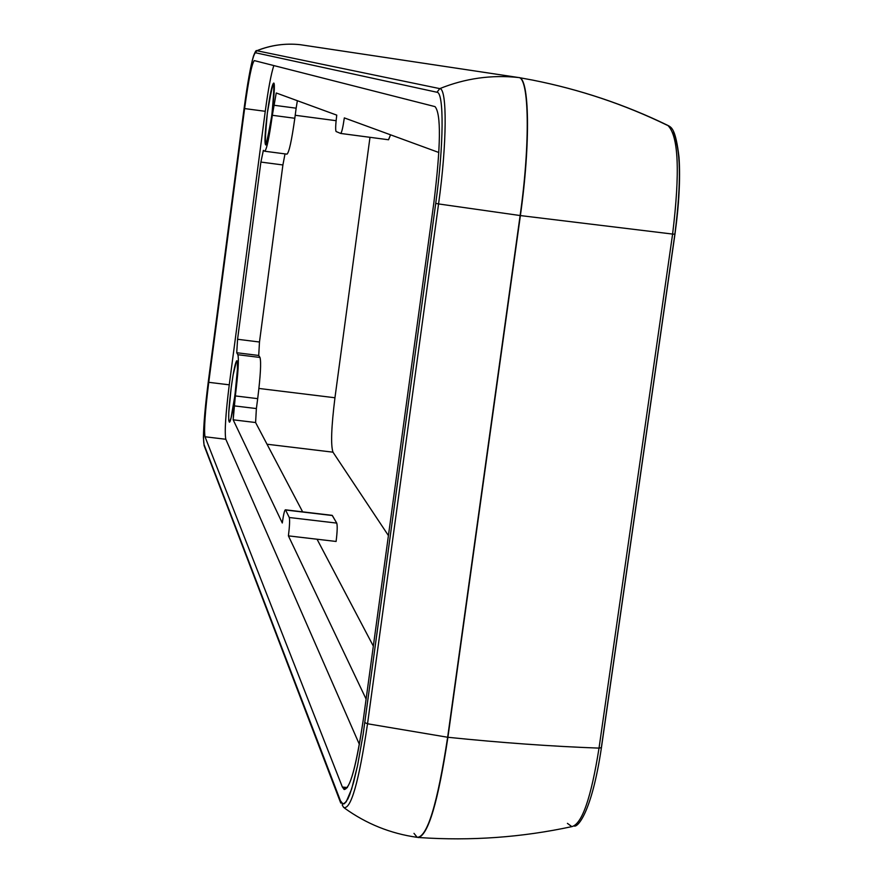 <?xml version="1.0" encoding="UTF-8"?>
<svg xmlns="http://www.w3.org/2000/svg" width="883" height="883" viewBox="0 0 883 883"><rect width="100%" height="100%" fill="white"/><g stroke="black" fill="none" stroke-linecap="round" stroke-linejoin="round"><path stroke-width="1.32" d="M273.84 65.574C271.18 73.499 268.311 88.742 265.253 111.302L229.26 384.822C225.607 414.193 224.459 432.339 225.816 439.27L359.403 744.446L225.816 439.27C224.459 432.339 225.607 414.193 229.26 384.822L208.752 382.317C205.099 411.699 203.852 429.855 205.011 436.765L225.816 439.27L205.011 436.765C203.852 429.855 205.099 411.699 208.752 382.317L229.26 384.822L265.253 111.302L244.613 108.576L208.752 382.317L244.613 108.576L265.253 111.302C268.311 88.742 271.18 73.499 273.84 65.574M231.18 387.769L233.09 374.977L236.545 360.86L237.406 362.383L237.406 369.701L234.955 395.176L231.07 417.78L229.536 422.096L228.719 420.319L228.752 412.88L231.18 387.769C228.587 408.984 228.002 420.463 229.425 422.195C232.262 422.074 239.657 362.416 237.041 360.794C235.606 360.915 233.653 369.911 231.18 387.769M340.706 133.443L336.114 131.534C335.352 130.187 335.562 124.724 336.754 115.132L276.236 92.98L272.328 115.287C269.238 137.45 266.721 149.437 264.779 151.236L263.355 150.353L260.893 162.075L237.571 339.282L259.481 342.008L258.719 355.463L259.999 357.46C261.28 362.14 260.507 375.871 257.693 398.652C260.507 375.871 261.28 362.14 259.999 357.46L237.88 354.723L259.999 357.46L258.719 355.463L236.732 352.736L258.719 355.463L259.481 342.008L237.571 339.282L236.732 352.736L237.88 354.723C239.006 359.392 238.156 373.134 235.342 395.926L257.693 398.652L256.379 408.564L257.693 398.652L235.342 395.926L234.028 405.849L256.379 408.564L255.595 422.527L256.379 408.564L234.028 405.849L233.167 419.811L255.595 422.527L302.637 511.853L255.595 422.527L233.167 419.811L282.284 522.99C283.465 514.634 284.503 510.242 285.386 509.811L332.151 515.341L336.743 523.1C337.516 525.606 337.306 531.721 336.103 541.456L288.41 535.871L336.103 541.456C337.306 531.721 337.516 525.606 336.743 523.1L289.271 517.504C289.9 519.999 289.624 526.113 288.41 535.871L366.103 699.082L288.41 535.871C289.624 526.113 289.9 519.999 289.271 517.504L285.562 509.999C284.701 509.458 283.609 513.785 282.284 522.99L233.167 419.811L235.342 395.926C238.156 373.134 239.006 359.392 237.88 354.723L236.732 352.736L237.571 339.282L260.893 162.075L263.377 150.364L264.69 151.203C266.6 150.011 269.138 138.035 272.328 115.287L276.247 92.98L336.754 115.132C335.562 124.724 335.352 130.187 336.114 131.534L340.628 133.432C341.677 132.847 342.913 127.671 344.326 117.903L438.851 152.505L344.326 117.903C342.946 127.472 341.732 132.66 340.672 133.443L388.553 139.768L390.562 134.834L388.509 139.746M267.35 112.969C274.028 74.249 275.529 74.956 271.865 115.077C265.154 153.708 263.653 153.013 267.35 112.969C264.867 133.156 264.337 143.83 265.761 144.978C268.686 144.47 276.5 84.327 273.796 83.046C272.207 83.631 270.055 93.609 267.35 112.969M289.271 517.504L336.743 523.1L332.35 515.529L285.562 509.999L289.271 517.504M373.332 646.113L317.052 539.226L373.332 646.113M282.902 164.955L285.01 153.885L282.902 164.955L260.893 162.075L282.902 164.955L259.481 342.008L282.902 164.955M296.147 108.19L297.361 100.706L296.147 108.19L273.653 105.209L296.147 108.19L294.812 118.267L296.147 108.19M272.328 115.287L294.812 118.267L272.328 115.287M254.326 60.607L254.293 60.596C251.854 63.366 248.631 79.36 244.613 108.576C248.664 79.117 251.909 63.135 254.326 60.607L435.021 106.622L254.293 60.596M419.414 837.559C470.981 841.058 521.787 837.415 571.82 826.631C582.04 824.115 591.102 797.956 599.027 748.122C551.743 746.378 501.378 742.769 447.913 737.283L520.12 215.54C530.418 143.167 529.237 77.031 518.553 77.527C491.478 74.647 465.22 78.344 439.778 88.62L256.887 50.739L439.778 88.62L436.975 92.251L439.778 88.62C465.22 78.344 491.478 74.647 518.553 77.527C529.237 77.031 530.418 143.167 520.12 215.54L447.648 737.25C437.471 803.905 427.317 837.272 417.184 837.338C427.317 837.272 437.471 803.905 447.648 737.25L367.538 723.773L447.648 737.25L520.12 215.54L438.564 203.94C446.975 143.708 447.295 88.499 439.778 88.62C447.295 88.499 446.975 143.708 438.564 203.94L435.727 203.388L438.564 203.94L367.538 723.773L364.822 722.625L367.538 723.773C358.818 782.239 350.838 810.13 343.619 807.437C350.838 810.13 358.818 782.239 367.538 723.773L438.564 203.94L520.12 215.54L672.603 234.072C680.175 171.832 678.552 135.596 667.747 125.353C624.943 104.558 579.954 89.481 532.791 80.132C579.701 89.448 624.424 104.437 666.963 125.121L667.747 125.353C678.552 135.596 680.175 171.832 672.603 234.072L674.954 234.216L672.603 234.072L599.027 748.122L601.433 747.636L599.027 748.122C591.102 797.956 582.04 824.115 571.82 826.631L567.416 823.364M601.367 747.471L674.855 234.249M674.866 234.172C681.499 181.876 680.848 147.969 672.923 132.439M447.913 737.283C438.167 801.532 428.288 834.987 418.266 837.614C428.288 834.987 438.167 801.532 447.913 737.283L447.913 737.283C501.378 742.769 551.743 746.378 599.027 748.122L672.603 234.072L520.385 215.573C530.683 143.201 529.491 77.075 518.807 77.561L300.275 44.702C285.33 43.112 270.871 45.121 256.887 50.739L255.364 52.726L436.975 92.251C444.171 92.207 443.807 145.419 435.727 203.388L363.156 734.203L357.56 765.561L353.619 782.261L349.745 794.579L347.902 798.894L344.513 803.64L343.012 804.016L341.655 803.089L340.474 800.87L340.761 803.077L204.006 444.48C202.66 436.39 204.116 415.374 208.344 381.412L244.116 108.322C248.796 74.282 252.549 55.739 255.364 52.726L256.887 50.739C270.871 45.121 285.33 43.112 300.275 44.702L518.807 77.561C529.491 77.075 530.683 143.201 520.385 215.573L447.913 737.283M369.988 137.306L334.955 397.758C331.324 427.019 330.661 445.153 332.979 452.173L388.421 535.584L332.979 452.173C330.661 445.153 331.324 427.019 334.955 397.758L369.988 137.306M342.185 804.888L343.619 807.437L342.185 804.888M340.474 800.87L343.012 804.016L346.147 801.93L351.655 789.016L357.56 765.561L363.156 734.203L435.727 203.388C443.807 145.419 444.171 92.207 436.975 92.251L255.364 52.726C252.549 55.739 248.796 74.282 244.116 108.322L208.344 381.412C204.116 415.374 202.66 436.39 204.006 444.48L340.474 800.87M363.332 719.38C355.264 772.636 348.266 795.186 342.361 787.029L205.011 436.765L342.361 787.029L347.405 787.57L342.361 787.029L344.138 789.523C350.121 788.994 356.511 765.616 363.332 719.38L433.895 202.483L363.332 719.38M435.021 106.622C441.202 113.819 440.827 145.761 433.895 202.483C440.827 145.761 441.202 113.819 435.021 106.622M300.419 44.724L518.63 77.538M344.513 808.1C366.346 823.85 390.573 833.596 417.184 837.338L413.984 833.353M286.909 154.117L287.008 154.15C289.094 152.373 291.699 140.408 294.812 118.267C291.611 140.993 288.973 152.947 286.909 154.117M532.835 80.132L519.447 77.671M295.209 115.276L336.103 120.695L295.209 115.276M258.918 388.454L334.955 397.758L258.918 388.454M267.019 444.226L332.979 452.173L267.019 444.226M388.553 139.768L340.672 133.443M332.151 515.341L285.386 509.811M668.376 125.662C671.279 127.494 675.65 128.355 679.049 157.527C680.407 179.006 679.049 204.569 674.954 234.216L601.433 747.636C591.588 813.563 577.493 827.393 574.248 826.047M204.161 445.716L340.672 802.868M256.699 50.761C256.247 49.901 255.176 51.678 253.465 56.082C250.551 66.192 247.439 83.609 244.105 108.322L208.333 381.401C205.286 405.33 203.642 424.017 203.41 437.449L204.116 445.606M287.008 154.15L264.779 151.236M256.71 50.75C270.673 45.132 285.154 43.112 300.132 44.68"/></g></svg>
